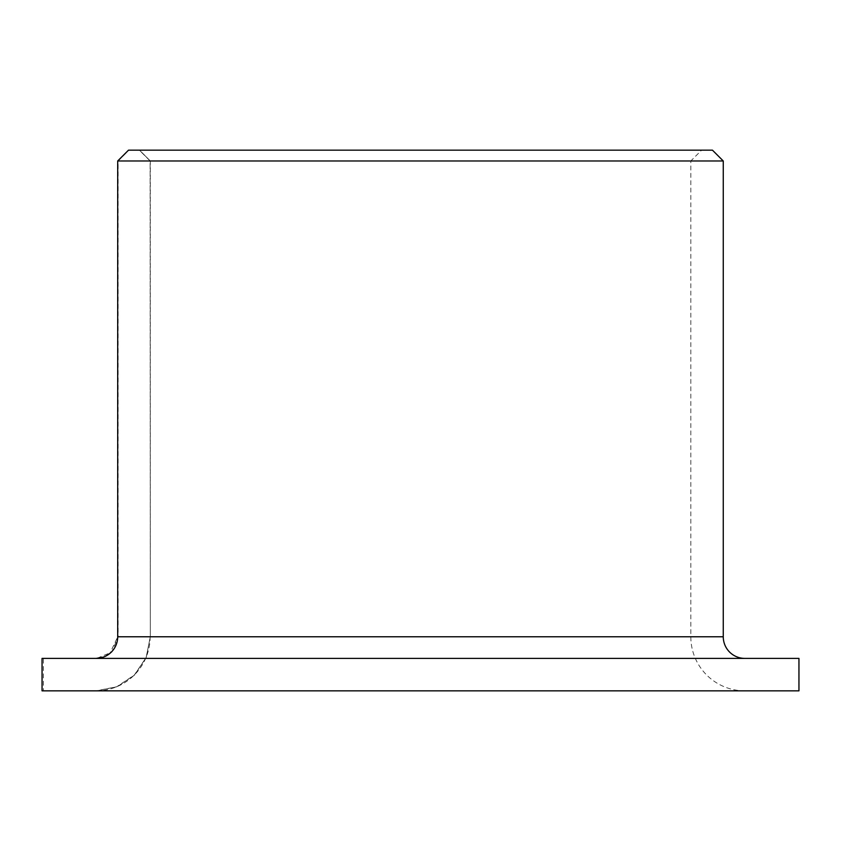 <?xml version="1.0" encoding="UTF-8"?>
<svg xmlns="http://www.w3.org/2000/svg" width="841" height="841" viewBox="0 0 841 841"><rect width="100%" height="100%" fill="white"/><g stroke="black" fill="none" stroke-linecap="round" stroke-linejoin="round"><path stroke-width="0.63" stroke-dasharray="4.21 3.15" d="M96.747 690.839L43.375 690.839L43.375 658.398L96.747 658.398L111.832 652.101L118.139 636.774L118.139 160.978L128.852 150.161L139.574 150.161L150.308 160.978L690.818 160.978L701.625 150.161L139.322 150.161L150.14 160.978L150.308 636.774L146.176 657.557L134.497 675.092L117.13 686.75L96.747 690.839L744.884 690.839L96.074 690.839A54.066 54.066 0 0 0 150.14 636.774L690.818 636.774A54.066 54.066 0 0 0 744.884 690.839M139.574 150.161L701.625 150.161M690.818 160.978L150.14 160.978L150.308 636.774L690.818 636.774L690.818 160.978M118.139 160.978L723.26 160.978M128.852 150.161L712.443 150.161M128.515 150.161L117.74 160.978L117.74 636.774L109.845 653.446M96.747 658.398L42.05 658.398M105.567 656.201L103.485 657.084M43.375 690.839L798.95 690.839M43.375 658.398L798.95 658.398M42.05 690.839L96.074 690.839L116.72 686.75L134.297 675.092L146.124 657.557L150.308 636.774L150.308 160.978L139.438 150.161L128.578 150.161M118.139 636.774L723.26 636.774"/><path stroke-width="1.26" d="M744.884 658.398A21.624 21.624 0 0 1 723.26 636.774L723.26 160.978L712.443 150.161L128.515 150.161L117.698 160.978L117.698 636.774A21.624 21.624 0 0 1 96.074 658.398M109.845 653.446L105.567 656.201M103.485 657.084L96.21 658.398M798.95 690.839L798.95 658.398L42.05 658.398L42.05 690.839L798.95 690.839M723.26 160.978L117.698 160.978M723.26 636.774L117.698 636.774"/></g></svg>
